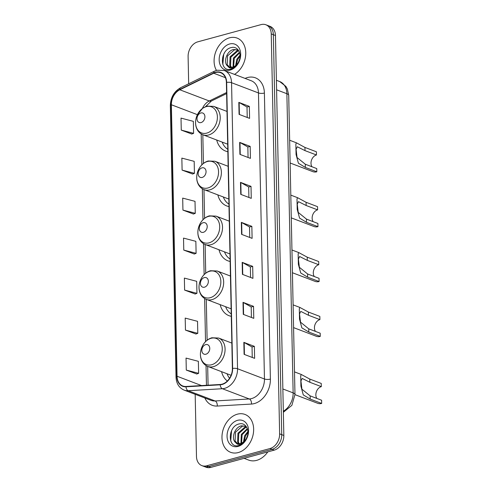 <?xml version="1.0" encoding="UTF-8"?>
<svg xmlns="http://www.w3.org/2000/svg" width="492" height="492" viewBox="0 0 492 492"><rect width="100%" height="100%" fill="white"/><g stroke="black" fill="none" stroke-linecap="round" stroke-linejoin="round"><path stroke-width="0.74" d="M221.56 371.669A22.361 16.673 -69.2 0 0 227.347 381.017M220.152 304.64A22.361 16.673 -69.2 0 0 229.038 315.698A22.361 16.673 -69.2 0 0 231.289 316.319M219.002 249.764A22.361 16.673 -69.2 0 0 227.888 260.822A22.361 16.673 -69.2 0 0 230.139 261.443M217.851 194.893A22.361 16.673 -69.2 0 0 226.738 205.945A22.361 16.673 -69.2 0 0 228.989 206.572M216.708 140.017A22.361 16.673 -69.2 0 0 225.588 151.075A22.361 16.673 -69.2 0 0 227.839 151.696M195.176 394.313L196.48 456.496A12.657 9.434 -69.2 0 0 201.874 465.629L206.08 467.234A12.657 9.434 -69.2 0 0 210.834 467.4L274.192 450.149A12.657 9.434 -69.2 0 0 283.835 435.457L275.458 35.504A12.657 9.434 -69.2 0 0 270.065 26.371L267.962 25.566A12.657 9.434 -69.2 0 1 273.355 34.704A12.657 9.434 -69.2 0 0 267.962 25.566L265.858 24.766A12.657 9.434 -69.2 0 0 261.104 24.6L197.747 41.851A12.657 9.434 -69.2 0 0 188.104 56.543L188.67 83.781M201.874 465.629A12.657 9.434 -69.2 0 0 206.628 465.801L269.985 448.55A12.657 9.434 -69.2 0 0 279.634 433.858L281.731 434.657L273.355 34.704L281.731 434.657A12.657 9.434 -69.2 0 1 272.088 449.35A12.657 9.434 -69.2 0 0 281.731 434.657L283.835 435.457M206.628 465.801L208.731 466.601L272.088 449.35L208.731 466.601A12.657 9.434 -69.2 0 1 203.977 466.434A12.657 9.434 -69.2 0 0 208.731 466.601L210.834 467.4M229.524 37.822A20.252 15.098 -69.2 0 0 215.994 51.18A20.252 15.098 -69.2 0 0 216.431 70.393A20.252 15.098 -69.2 0 1 215.994 51.18A20.252 15.098 -69.2 0 1 229.524 37.822A20.252 15.098 -69.2 0 1 237.132 38.093A20.252 15.098 -69.2 0 0 229.524 37.822M237.408 414.178A20.252 15.098 -69.2 0 0 222.359 432.831A20.252 15.098 -69.2 0 0 230.607 452.308A20.252 15.098 -69.2 0 0 238.208 452.572A20.252 15.098 -69.2 0 0 253.257 433.926A20.252 15.098 -69.2 0 0 245.01 414.448A20.252 15.098 -69.2 0 0 237.408 414.178A20.252 15.098 -69.2 0 0 222.359 432.831A20.252 15.098 -69.2 0 0 230.607 452.308A20.252 15.098 -69.2 0 0 238.208 452.572A20.252 15.098 -69.2 0 0 253.257 433.926A20.252 15.098 -69.2 0 0 245.01 414.448A20.252 15.098 -69.2 0 0 237.408 414.178M215.564 72.539A13.505 10.068 110.8 0 1 220.631 72.718A13.505 10.068 110.8 0 1 226.388 82.459L232.378 368.508A13.505 10.068 110.8 0 1 220.25 384.486L186.044 386.478A13.505 10.068 110.8 0 1 182.815 385.992A13.505 10.068 110.8 0 1 177.058 376.251L171.37 104.759A13.505 10.068 110.8 0 1 179.832 89.784L213.731 73.234A13.505 10.068 110.8 0 1 215.564 72.539M215.558 72.219A13.838 10.32 -69.2 0 0 213.682 72.927L179.777 89.476A13.838 10.32 -69.2 0 0 171.105 104.833L176.794 376.325A13.838 10.32 -69.2 0 0 186.007 386.804L220.213 384.812A13.838 10.32 -69.2 0 0 232.642 368.434L226.652 82.392A13.838 10.32 -69.2 0 0 215.558 72.219M244.1 354.345L254.616 358.342L254.364 346.343L243.847 342.346L244.1 354.345M252.255 357.444L252.033 346.946L244.173 342.493A3.376 1.076 178.8 0 0 243.847 342.346M252.033 346.977L254.364 346.343M243.263 314.345L253.774 318.349L253.528 306.35L243.011 302.346L243.263 314.345M251.418 317.451L251.197 306.947L243.337 302.5A3.376 1.076 178.8 0 0 243.011 302.346M251.197 306.983L253.528 306.35M242.427 274.351L252.937 278.355L252.685 266.356L242.175 262.353L242.427 274.351M250.576 277.457L250.36 266.953L242.501 262.5A3.376 1.076 178.8 0 0 242.175 262.353M250.36 266.99L252.685 266.356M239.075 114.372L249.585 118.369L249.333 106.37L238.823 102.373L239.075 114.372M247.23 117.471L247.009 106.973L239.149 102.52A3.376 1.076 178.8 0 0 238.823 102.373M247.009 107.01L249.333 106.37M239.912 154.365L250.422 158.369L250.176 146.37L239.659 142.366L239.912 154.365M248.066 157.471L247.845 146.967L239.985 142.52A3.376 1.076 178.8 0 0 239.659 142.366M247.845 147.003L250.176 146.37M240.748 194.358L251.264 198.362L251.012 186.363L240.496 182.36L240.748 194.358M248.903 197.464L248.681 186.96L240.822 182.514A3.376 1.076 178.8 0 0 240.496 182.36M248.681 186.997L251.012 186.363M241.584 234.358L252.101 238.356L251.849 226.357L241.332 222.359L241.584 234.358M249.739 237.458L249.518 226.96L241.658 222.507A3.376 1.076 178.8 0 0 241.332 222.359M249.524 226.99L251.849 226.357M234.512 74.39A20.252 15.098 -69.2 0 0 245.705 54.932A20.252 15.098 -69.2 0 0 237.132 38.093A20.252 15.098 -69.2 0 1 245.705 54.932A20.252 15.098 -69.2 0 1 234.512 74.39M279.634 433.858L271.252 33.905A12.657 9.434 -69.2 0 0 265.858 24.766M185.453 330.089L197.784 333.324L197.532 321.325L185.201 318.09L185.453 330.089L195.964 334.013M186.29 370.082L198.62 373.317L198.368 361.319L186.037 358.084L186.29 370.082L196.8 374.006M182.938 210.102L195.269 213.337L195.017 201.339L182.686 198.104L182.938 210.102L193.448 214.026M182.102 170.109L194.432 173.338L194.18 161.339L181.849 158.11L182.102 170.109L192.612 174.027M181.265 130.109L193.59 133.344L193.344 121.346L181.013 118.111L181.265 130.109L191.775 134.033M184.611 290.089L196.941 293.324L196.689 281.326L184.365 278.091L184.611 290.089L195.127 294.013M183.774 250.096L196.105 253.331L195.853 241.332L183.522 238.097L183.774 250.096L194.291 254.02M196.105 253.331L194.186 254.056M195.269 213.337L193.35 214.063M194.432 173.338L192.507 174.07M193.59 133.344L191.671 134.07M196.941 293.324L195.023 294.056M197.784 333.324L195.859 334.05M198.62 373.317L196.695 374.043M235.619 65.565L236.75 59.354L240.041 55.11M236.394 64.889L237.587 59.673L240.071 56.143M233.073 66.967L233.411 58.081L239.45 52.275M233.657 66.746L234.247 58.4L239.641 52.853M230.957 67.287L229.709 65.639L230.078 56.814L236.996 50.744L238.602 50.559M231.455 67.281L230.545 65.959L230.908 57.127L237.833 51.063L238.811 50.904M227.907 66.254A9.539 7.109 -69.2 0 0 229.161 66.937A9.539 7.109 -69.2 0 0 232.741 67.066A9.539 7.109 -69.2 0 0 238.312 62.41C242.728 55.455 238.288 45.75 231.572 47.521C219.666 49.501 219.493 72.084 230.434 69.255L230.994 69.126C233.442 68.425 235.57 66.857 237.378 64.409C235.717 66.543 233.885 67.767 231.886 68.074C230.176 68.283 228.848 67.675 227.907 66.254C222.87 63.074 226.498 50.67 233.657 49.477L238.22 50.024M229.543 67.066L227.206 64.692L227.568 55.86L234.493 49.79L237.913 49.876M238.472 62.14L239.752 58.769M229.653 43.979A13.758 10.258 -69.2 0 0 219.168 59.95A13.758 10.258 -69.2 0 0 230.201 70.061A13.758 10.258 -69.2 0 0 240.686 54.095A13.758 10.258 -69.2 0 0 229.653 43.979M222.833 64.593L223.7 54.304L224.432 52.884M290.126 162.993L312.851 171.647A10.547 7.866 -69.2 0 0 316.811 171.782L305.36 167.428L298.41 163.233L296.067 154.513L295.852 144.138L296.448 142.828L304.942 147.428L316.393 151.788L316.461 154.986A7.171 5.344 -69.2 0 0 311.608 159.882A7.171 5.344 -69.2 0 0 311.977 166.77M316.461 154.986L305.009 150.626L297.328 146.776L296.086 149.31L297.057 157.532L305.292 164.223L316.743 168.584L316.811 171.782M201.05 122.57A5.061 3.776 -69.2 0 0 204.912 116.69A5.061 3.776 -69.2 0 0 200.847 112.969A5.061 3.776 -69.2 0 0 196.991 118.849A5.061 3.776 -69.2 0 0 201.05 122.57M222.187 142.102A20.043 14.938 -69.2 0 0 227.79 149.242M291.276 217.87L314.001 226.517A10.547 7.866 -69.2 0 0 317.961 226.658L306.51 222.298L299.56 218.104L297.217 209.389L297.002 199.008L297.599 197.704L306.092 202.298L317.543 206.658L317.611 209.863A7.171 5.344 -69.2 0 0 312.758 214.758A7.171 5.344 -69.2 0 0 313.127 221.646M317.611 209.863L306.153 205.502L298.478 201.646L297.236 204.186L298.207 212.409L306.442 219.1L317.893 223.46L317.961 226.658M202.2 177.44A5.061 3.776 -69.2 0 0 206.056 171.567A5.061 3.776 -69.2 0 0 201.997 167.846A5.061 3.776 -69.2 0 0 198.141 173.719A5.061 3.776 -69.2 0 0 202.2 177.44M223.331 196.978A20.043 14.938 -69.2 0 0 228.934 204.112M292.426 272.74L315.151 281.393A10.547 7.866 -69.2 0 0 319.111 281.529L307.66 277.174L300.71 272.98L298.367 264.259L298.152 253.884L298.749 252.574L307.236 257.175L318.693 261.535L318.761 264.733A7.171 5.344 -69.2 0 0 313.902 269.628A7.171 5.344 -69.2 0 0 314.277 276.516M318.761 264.733L307.303 260.373L299.628 256.523L298.386 259.056L299.357 267.279L307.592 273.97L319.044 278.331L319.111 281.529M203.35 232.316A5.061 3.776 -69.2 0 0 207.206 226.437A5.061 3.776 -69.2 0 0 203.147 222.716A5.061 3.776 -69.2 0 0 199.291 228.595A5.061 3.776 -69.2 0 0 203.35 232.316M224.481 251.849A20.043 14.938 -69.2 0 0 230.084 258.989M293.576 327.617L316.301 336.264A10.547 7.866 -69.2 0 0 320.261 336.405L308.804 332.045L301.854 327.856L299.517 319.136L299.302 308.755L299.899 307.451L308.386 312.045L319.843 316.405L319.911 319.609A7.171 5.344 -69.2 0 0 315.052 324.505A7.171 5.344 -69.2 0 0 315.427 331.393M319.911 319.609L308.453 315.249L300.778 311.393L299.536 313.933L300.507 322.155L308.742 328.847L320.194 333.207L320.261 336.405M204.5 287.187A5.061 3.776 -69.2 0 0 208.356 281.313A5.061 3.776 -69.2 0 0 204.297 277.593A5.061 3.776 -69.2 0 0 200.441 283.466A5.061 3.776 -69.2 0 0 204.5 287.187M225.631 306.725A20.043 14.938 -69.2 0 0 231.234 313.859M294.979 394.646L317.703 403.299A10.547 7.866 -69.2 0 0 321.663 403.434L310.212 399.08L303.263 394.885L300.92 386.165L300.704 375.79L301.301 374.48L309.794 379.08L321.245 383.44L321.313 386.638A7.171 5.344 -69.2 0 0 316.461 391.534A7.171 5.344 -69.2 0 0 316.83 398.422M321.313 386.638L309.862 382.278L302.18 378.428L300.938 380.962L301.91 389.184L310.144 395.876L321.596 400.236L321.663 403.434M205.902 354.222A5.061 3.776 -69.2 0 0 209.764 348.342A5.061 3.776 -69.2 0 0 205.699 344.621A5.061 3.776 -69.2 0 0 201.843 350.501A5.061 3.776 -69.2 0 0 205.902 354.222M227.04 373.754A20.043 14.938 -69.2 0 0 229.573 378.25M244.093 458.341L248.706 460.1A21.094 15.726 -69.2 0 0 256.627 460.377A21.094 15.726 -69.2 0 0 267.802 451.89M243.503 441.921L244.635 435.709L247.925 431.466M244.278 441.244L245.471 436.029L247.956 432.499M240.957 443.323L241.295 434.436L247.335 428.63M241.541 443.101L242.132 434.756L247.525 429.208M238.841 443.643L237.593 441.994L237.956 433.169L244.881 427.099L246.48 426.915M239.34 443.636L238.423 442.314L238.792 433.483L245.717 427.419L246.695 427.259M235.791 442.609A9.539 7.109 -69.2 0 0 237.046 443.292A9.539 7.109 -69.2 0 0 240.625 443.421A9.539 7.109 -69.2 0 0 246.197 438.766C250.612 431.81 246.172 422.105 239.456 423.876C227.544 425.857 227.378 448.44 238.319 445.611L238.878 445.481C241.32 444.78 243.448 443.212 245.262 440.764C243.602 442.898 241.769 444.122 239.77 444.43C238.06 444.639 236.732 444.03 235.791 442.609C230.754 439.43 234.383 427.025 241.541 425.826L246.105 426.379M237.427 443.421L235.09 441.041L235.453 432.216L242.378 426.146L245.797 426.232M246.351 438.489L247.636 435.125M237.538 420.334A13.758 10.258 -69.2 0 0 227.052 436.306A13.758 10.258 -69.2 0 0 238.079 446.416A13.758 10.258 -69.2 0 0 248.565 430.451A13.758 10.258 -69.2 0 0 237.538 420.334M230.717 440.949L231.584 430.66L232.31 429.239M283.33 411.201A16.876 12.583 -69.2 0 0 293.14 392.88L286.873 93.72A16.876 12.583 -69.2 0 0 279.677 81.537L285.877 86.383L287.371 89.046L288.712 95.337L294.979 394.504A8.438 2.681 -1.2 0 0 293.14 392.88L282.863 388.969M276.596 89.808L286.873 93.72A8.438 2.681 -1.2 0 1 288.712 95.337M275.458 35.504L271.252 33.905M274.192 450.149L269.985 448.55M245.084 78.412A21.094 15.726 110.8 0 1 264.395 93.05L270.385 379.092A4.219 1.341 -1.2 0 1 264.456 378.994L258.466 92.945A16.876 12.583 -69.2 0 0 251.271 80.768L224.358 70.522A16.876 12.583 110.8 0 1 231.554 82.705A4.219 1.341 178.8 0 0 226.652 82.392M270.385 379.092A21.094 15.726 110.8 0 1 254.309 403.581A21.094 15.726 110.8 0 1 251.437 404.061L217.23 406.054A21.094 15.726 110.8 0 1 204.863 397.997M251.597 398.582A16.876 12.583 -69.2 0 0 264.456 378.994L237.544 368.748A16.876 12.583 110.8 0 1 222.384 388.723L188.178 390.716A16.876 12.583 110.8 0 1 184.137 390.113L211.05 400.353A16.876 12.583 -69.2 0 0 215.09 400.962L249.296 398.963A16.876 12.583 -69.2 0 0 251.597 398.582M224.358 70.522L216.99 70.227L214.537 71.156A4.219 2.202 64 0 0 213.682 72.927M214.537 71.156L180.632 87.705C174.027 91.494 170.595 97.471 170.337 105.632A4.219 1.341 -1.2 0 1 171.105 104.833M176.794 376.325A4.219 1.341 178.8 0 0 176.019 377.118C176.339 383.545 179.045 387.874 184.137 390.113M186.007 386.804A4.219 2.669 86.7 0 0 188.178 390.716L215.09 400.962A4.219 2.669 -93.3 0 1 217.23 406.054M180.632 87.705A4.219 2.202 64 0 0 179.777 89.476M220.213 384.812A4.219 2.669 86.7 0 0 222.384 388.723L249.296 398.963A4.219 2.669 -93.3 0 1 251.437 404.061M232.642 368.434A4.219 1.341 -1.2 0 1 237.544 368.748L231.554 82.705L258.466 92.945A4.219 1.341 -1.2 0 0 264.395 93.05M177.058 376.251L201.554 385.574M213.731 73.234L225.447 77.687M179.832 89.784L209.272 100.983A13.505 10.068 -69.2 0 0 202.409 108.431M226.597 92.527L209.272 100.983A7.595 3.961 -116 0 0 211.425 101.001L205.545 106.616M171.37 104.759L197.409 114.673M201.185 133.91L201.831 164.838M202.335 188.787L202.981 219.715M203.485 243.657L204.131 274.585M204.635 298.533L205.533 341.62M206.037 365.562L206.449 385.291M241.91 234.481L241.658 222.507M241.074 194.488L240.822 182.514M240.237 154.488L239.985 142.52M239.395 114.495L239.149 102.52M242.747 274.474L242.501 262.5M243.589 314.468L243.337 302.5M244.426 354.468L244.173 342.493M206.763 133.104A13.954 10.4 -69.2 0 0 217.403 116.905A13.954 10.4 -69.2 0 0 206.209 106.647A13.954 10.4 -69.2 0 0 195.576 122.846A13.954 10.4 -69.2 0 0 206.763 133.104M208.651 134.98A15.191 11.322 -69.2 0 0 219.936 120.995A15.191 11.322 -69.2 0 0 213.749 106.389L207.021 106.112L202.612 108.283L197.28 114.944C195.625 118.603 195.158 122.274 195.884 125.958C196.886 130.306 199.242 133.246 202.944 134.783A15.191 11.322 -69.2 0 0 208.651 134.98M305.292 164.223L305.36 167.428M304.942 147.428L305.009 150.626M207.913 187.975A13.954 10.4 -69.2 0 0 218.553 171.782A13.954 10.4 -69.2 0 0 207.36 161.524A13.954 10.4 -69.2 0 0 196.726 177.723A13.954 10.4 -69.2 0 0 207.913 187.975M209.795 189.857A15.191 11.322 -69.2 0 0 221.086 175.865A15.191 11.322 -69.2 0 0 214.899 161.259L208.171 160.989C203.891 162.292 200.644 165.238 198.43 169.82C196.775 173.473 196.308 177.145 197.034 180.828C198.036 185.177 200.385 188.122 204.094 189.654A15.191 11.322 -69.2 0 0 209.795 189.857M306.442 219.1L306.51 222.298M306.092 202.298L306.153 205.502M209.063 242.851A13.954 10.4 -69.2 0 0 219.703 226.652A13.954 10.4 -69.2 0 0 208.51 216.4A13.954 10.4 -69.2 0 0 197.876 232.593A13.954 10.4 -69.2 0 0 209.063 242.851M210.945 244.727A15.191 11.322 -69.2 0 0 222.236 230.742A15.191 11.322 -69.2 0 0 216.049 216.136L209.321 215.859C205.041 217.169 201.794 220.108 199.574 224.696C197.925 228.35 197.458 232.021 198.184 235.705C199.186 240.053 201.535 242.993 205.244 244.53A15.191 11.322 -69.2 0 0 210.945 244.727M307.592 273.97L307.66 277.174M307.236 257.175L307.303 260.373M210.213 297.721A13.954 10.4 -69.2 0 0 220.847 281.529A13.954 10.4 -69.2 0 0 209.66 271.27A13.954 10.4 -69.2 0 0 199.026 287.469A13.954 10.4 -69.2 0 0 210.213 297.721M212.095 299.603A15.191 11.322 -69.2 0 0 223.38 285.612A15.191 11.322 -69.2 0 0 217.2 271.006L210.471 270.735C206.191 272.039 202.944 274.985 200.724 279.567C199.069 283.226 198.608 286.891 199.334 290.575C200.336 294.929 202.686 297.869 206.394 299.4A15.191 11.322 -69.2 0 0 212.095 299.603M308.742 328.847L308.804 332.045M308.386 312.045L308.453 315.249M211.615 364.757A13.954 10.4 -69.2 0 0 222.255 348.557A13.954 10.4 -69.2 0 0 211.062 338.305A13.954 10.4 -69.2 0 0 200.428 354.498A13.954 10.4 -69.2 0 0 211.615 364.757M213.503 366.632A15.191 11.322 -69.2 0 0 224.789 352.647A15.191 11.322 -69.2 0 0 218.602 338.041L211.874 337.764C207.593 339.074 204.346 342.02 202.132 346.602C200.478 350.255 200.01 353.926 200.736 357.61C201.738 361.958 204.094 364.898 207.796 366.435A15.191 11.322 -69.2 0 0 213.503 366.632M310.144 395.876L310.212 399.08M309.794 379.08L309.862 382.278M279.677 81.537L276.399 80.288M283.355 412.296L291.873 405.346L294.979 394.504M170.337 105.632L176.019 377.118M202.827 134.734L203.424 163.412M203.977 189.611L204.574 218.282M205.127 244.481L205.724 273.158M206.271 299.357L207.132 340.187M207.679 366.386L208.073 385.193M226.621 93.585L211.425 101.001M296.448 142.828L289.653 140.238M226.996 111.426L213.749 106.389M227.679 144.199L202.944 134.783M297.599 197.704L290.803 195.115M228.147 166.302L214.899 161.259M228.829 199.069L204.094 189.654M298.749 252.574L291.947 249.985M229.297 221.179L216.049 216.136M229.979 253.946L205.244 244.53M299.899 307.451L293.097 304.862M230.44 276.049L217.2 271.006M231.129 308.816L206.394 299.4M301.301 374.48L294.505 371.891M231.849 343.084L218.602 338.041M231.099 375.304L207.796 366.435"/></g></svg>
